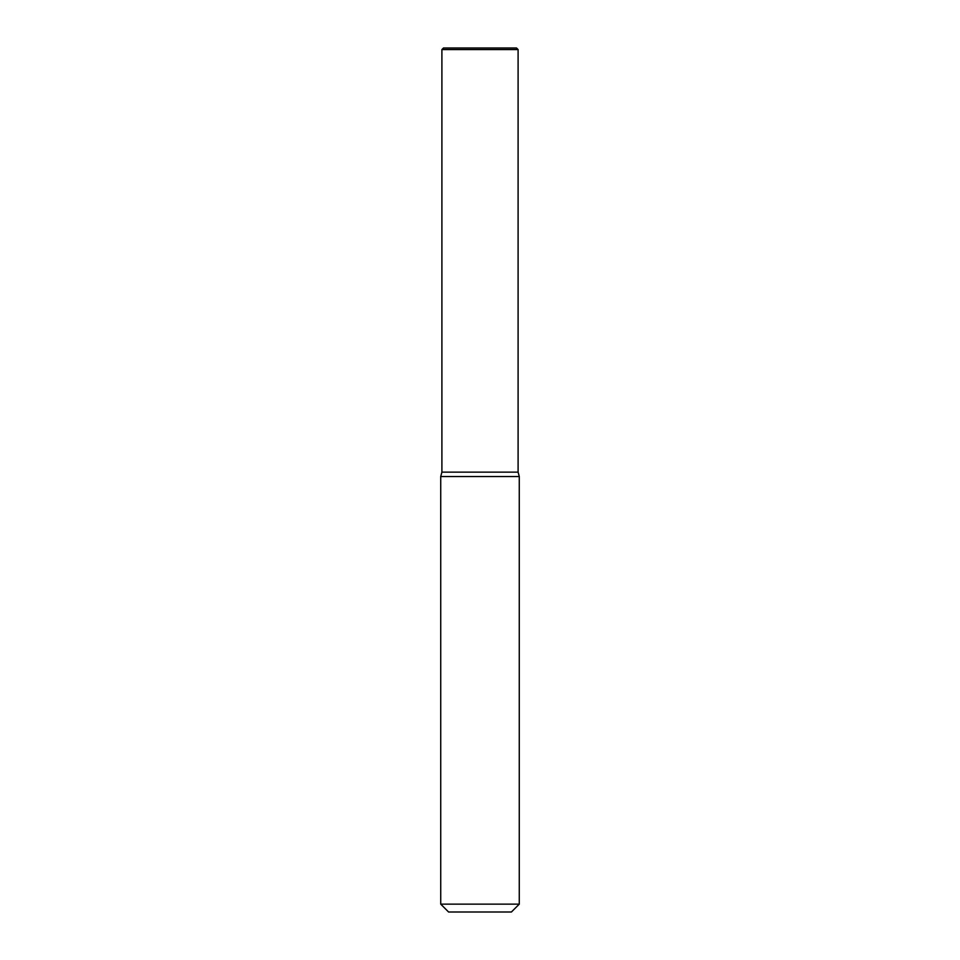 <?xml version="1.0" encoding="UTF-8"?>
<svg xmlns="http://www.w3.org/2000/svg" width="960" height="960" viewBox="0 0 960 960"><rect width="100%" height="100%" fill="white"/><g stroke="black" fill="none" stroke-linecap="round" stroke-linejoin="round"><path stroke-width="1.44" d="M441.9 49.572L518.1 49.572L516.528 48L443.472 48L441.9 49.572L441.9 472.14L518.1 472.14L519.276 476.544L440.724 476.544L440.724 904.14L519.276 904.14L511.416 912L448.584 912L440.724 904.14M518.1 49.572L518.1 472.14M441.9 472.14L440.724 476.544M519.276 476.544L519.276 904.14"/></g></svg>
